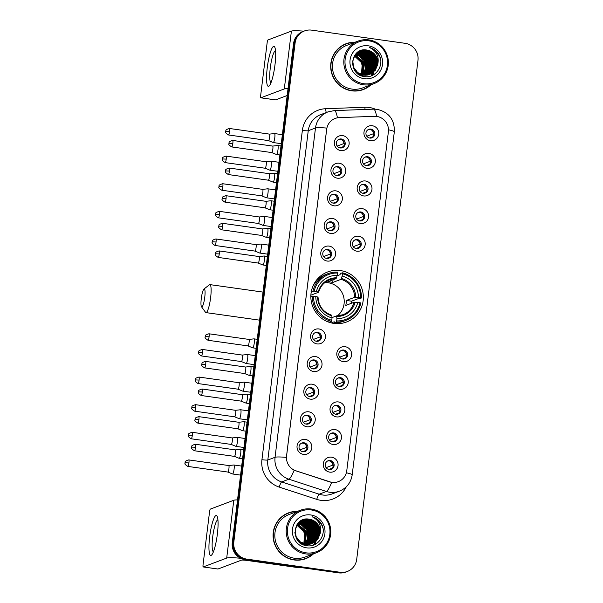 <?xml version="1.0" encoding="UTF-8"?>
<svg xmlns="http://www.w3.org/2000/svg" width="603" height="603" viewBox="0 0 603 603"><rect width="100%" height="100%" fill="white"/><g stroke="black" fill="none" stroke-linecap="round" stroke-linejoin="round"><path stroke-width="0.9" d="M340.341 270.559A26.743 26.178 69.3 0 0 327.648 271.961A26.743 26.178 69.3 0 0 311.042 299.857A26.743 26.178 69.3 0 0 333.858 323.404A26.743 26.178 69.3 0 0 346.552 322.002A26.743 26.178 69.3 0 0 363.157 294.098A26.743 26.178 69.3 0 0 340.341 270.559M320.11 277.644A26.743 26.178 69.3 0 0 318.836 277.553M337.431 178.194A7.568 7.409 -110.7 0 1 330.979 169.677A7.568 7.409 -110.7 0 1 339.27 163.24A7.568 7.409 -110.7 0 1 345.723 171.757A7.568 7.409 -110.7 0 1 337.431 178.194M337.936 166.594A4.545 4.447 69.3 0 0 332.962 171.569A4.545 4.447 69.3 0 0 338.992 175.33A4.545 4.447 69.3 0 0 337.936 166.594M334.039 205.811A7.568 7.409 -110.7 0 1 327.587 197.294A7.568 7.409 -110.7 0 1 335.879 190.857A7.568 7.409 -110.7 0 1 342.331 199.374A7.568 7.409 -110.7 0 1 334.039 205.811M334.544 194.211A4.545 4.447 69.3 0 0 329.57 199.186A4.545 4.447 69.3 0 0 335.6 202.947A4.545 4.447 69.3 0 0 334.544 194.211M330.648 233.436A7.568 7.409 -110.7 0 1 324.195 224.919A7.568 7.409 -110.7 0 1 332.487 218.474A7.568 7.409 -110.7 0 1 338.939 226.992A7.568 7.409 -110.7 0 1 330.648 233.436M331.153 221.836A4.545 4.447 69.3 0 0 326.178 226.811A4.545 4.447 69.3 0 0 332.208 230.572A4.545 4.447 69.3 0 0 331.153 221.836M327.256 261.054A7.568 7.409 -110.7 0 1 320.804 252.536A7.568 7.409 -110.7 0 1 329.095 246.099A7.568 7.409 -110.7 0 1 335.547 254.617A7.568 7.409 -110.7 0 1 327.256 261.054M327.761 249.454A4.545 4.447 69.3 0 0 322.786 254.428A4.545 4.447 69.3 0 0 328.816 258.19A4.545 4.447 69.3 0 0 327.761 249.454M317.088 343.914A7.568 7.409 -110.7 0 1 310.628 335.396A7.568 7.409 -110.7 0 1 318.919 328.959A7.568 7.409 -110.7 0 1 325.379 337.469A7.568 7.409 -110.7 0 1 317.088 343.914M317.593 332.313A4.545 4.447 69.3 0 0 312.61 337.288A4.545 4.447 69.3 0 0 318.64 341.049A4.545 4.447 69.3 0 0 317.593 332.313M313.696 371.531A7.568 7.409 -110.7 0 1 307.236 363.014A7.568 7.409 -110.7 0 1 315.527 356.577A7.568 7.409 -110.7 0 1 321.987 365.094A7.568 7.409 -110.7 0 1 313.696 371.531M314.201 359.931A4.545 4.447 69.3 0 0 309.218 364.905A4.545 4.447 69.3 0 0 315.248 368.667A4.545 4.447 69.3 0 0 314.201 359.931M310.304 399.148A7.568 7.409 -110.7 0 1 303.844 390.631A7.568 7.409 -110.7 0 1 312.135 384.194A7.568 7.409 -110.7 0 1 318.595 392.711A7.568 7.409 -110.7 0 1 310.304 399.148M310.809 387.548A4.545 4.447 69.3 0 0 305.834 392.523A4.545 4.447 69.3 0 0 311.864 396.284A4.545 4.447 69.3 0 0 310.809 387.548M306.912 426.773A7.568 7.409 -110.7 0 1 300.46 418.256A7.568 7.409 -110.7 0 1 308.751 411.811A7.568 7.409 -110.7 0 1 315.203 420.329A7.568 7.409 -110.7 0 1 306.912 426.773M307.417 415.173A4.545 4.447 69.3 0 0 302.442 420.148A4.545 4.447 69.3 0 0 308.472 423.909A4.545 4.447 69.3 0 0 307.417 415.173M303.52 454.391A7.568 7.409 -110.7 0 1 297.068 445.873A7.568 7.409 -110.7 0 1 305.359 439.436A7.568 7.409 -110.7 0 1 311.811 447.954A7.568 7.409 -110.7 0 1 303.52 454.391M304.025 442.79A4.545 4.447 69.3 0 0 299.05 447.765A4.545 4.447 69.3 0 0 305.08 451.526A4.545 4.447 69.3 0 0 304.025 442.79M340.823 150.577A7.568 7.409 -110.7 0 1 334.371 142.059A7.568 7.409 -110.7 0 1 342.662 135.622A7.568 7.409 -110.7 0 1 349.114 144.132A7.568 7.409 -110.7 0 1 340.823 150.577M341.328 138.976A4.545 4.447 69.3 0 0 336.353 143.951A4.545 4.447 69.3 0 0 342.383 147.712A4.545 4.447 69.3 0 0 341.328 138.976M367.046 168.32A7.568 7.409 -110.7 0 1 360.594 159.803A7.568 7.409 -110.7 0 1 368.885 153.366A7.568 7.409 -110.7 0 1 375.337 161.875A7.568 7.409 -110.7 0 1 367.046 168.32M367.551 156.72A4.545 4.447 69.3 0 0 362.576 161.694A4.545 4.447 69.3 0 0 368.606 165.456A4.545 4.447 69.3 0 0 367.551 156.72M363.654 195.937A7.568 7.409 -110.7 0 1 357.202 187.42A7.568 7.409 -110.7 0 1 365.493 180.983A7.568 7.409 -110.7 0 1 371.945 189.5A7.568 7.409 -110.7 0 1 363.654 195.937M364.159 184.337A4.545 4.447 69.3 0 0 359.184 189.312A4.545 4.447 69.3 0 0 365.214 193.073A4.545 4.447 69.3 0 0 364.159 184.337M360.262 223.555A7.568 7.409 -110.7 0 1 353.81 215.037A7.568 7.409 -110.7 0 1 362.101 208.6A7.568 7.409 -110.7 0 1 368.554 217.118A7.568 7.409 -110.7 0 1 360.262 223.555M360.767 211.954A4.545 4.447 69.3 0 0 355.793 216.929A4.545 4.447 69.3 0 0 361.823 220.69A4.545 4.447 69.3 0 0 360.767 211.954M356.87 251.18A7.568 7.409 -110.7 0 1 350.418 242.662A7.568 7.409 -110.7 0 1 358.71 236.218A7.568 7.409 -110.7 0 1 365.162 244.735A7.568 7.409 -110.7 0 1 356.87 251.18M357.375 239.579A4.545 4.447 69.3 0 0 352.401 244.554A4.545 4.447 69.3 0 0 358.431 248.315A4.545 4.447 69.3 0 0 357.375 239.579M343.311 361.657A7.568 7.409 -110.7 0 1 336.851 353.139A7.568 7.409 -110.7 0 1 345.142 346.702A7.568 7.409 -110.7 0 1 351.602 355.212A7.568 7.409 -110.7 0 1 343.311 361.657M343.816 350.057A4.545 4.447 69.3 0 0 338.833 355.031A4.545 4.447 69.3 0 0 344.863 358.793A4.545 4.447 69.3 0 0 343.816 350.057M339.919 389.274A7.568 7.409 -110.7 0 1 333.459 380.757A7.568 7.409 -110.7 0 1 341.75 374.32A7.568 7.409 -110.7 0 1 348.21 382.837A7.568 7.409 -110.7 0 1 339.919 389.274M340.424 377.674A4.545 4.447 69.3 0 0 335.449 382.649A4.545 4.447 69.3 0 0 341.479 386.41A4.545 4.447 69.3 0 0 340.424 377.674M336.527 416.892A7.568 7.409 -110.7 0 1 330.075 408.374A7.568 7.409 -110.7 0 1 338.366 401.937A7.568 7.409 -110.7 0 1 344.818 410.455A7.568 7.409 -110.7 0 1 336.527 416.892M337.032 405.291A4.545 4.447 69.3 0 0 332.057 410.266A4.545 4.447 69.3 0 0 338.087 414.027A4.545 4.447 69.3 0 0 337.032 405.291M333.135 444.517A7.568 7.409 -110.7 0 1 326.683 435.999A7.568 7.409 -110.7 0 1 334.974 429.555A7.568 7.409 -110.7 0 1 341.426 438.072A7.568 7.409 -110.7 0 1 333.135 444.517M333.64 432.916A4.545 4.447 69.3 0 0 328.665 437.891A4.545 4.447 69.3 0 0 334.695 441.652A4.545 4.447 69.3 0 0 333.64 432.916M329.743 472.134A7.568 7.409 -110.7 0 1 323.291 463.617A7.568 7.409 -110.7 0 1 331.582 457.18A7.568 7.409 -110.7 0 1 338.034 465.697A7.568 7.409 -110.7 0 1 329.743 472.134M330.248 460.534A4.545 4.447 69.3 0 0 325.273 465.508A4.545 4.447 69.3 0 0 331.303 469.27A4.545 4.447 69.3 0 0 330.248 460.534M370.438 140.703A7.568 7.409 -110.7 0 1 363.986 132.185A7.568 7.409 -110.7 0 1 372.277 125.741A7.568 7.409 -110.7 0 1 378.729 134.258A7.568 7.409 -110.7 0 1 370.438 140.703M370.943 129.095A4.545 4.447 69.3 0 0 365.968 134.077A4.545 4.447 69.3 0 0 371.998 137.831A4.545 4.447 69.3 0 0 370.943 129.095M335.306 167.046A4.545 4.447 -110.7 0 1 338.494 175.481M331.914 194.663A4.545 4.447 -110.7 0 1 335.102 203.105M328.529 222.281A4.545 4.447 -110.7 0 1 331.718 230.723M325.138 249.898A4.545 4.447 -110.7 0 1 328.326 258.34M314.962 332.758A4.545 4.447 -110.7 0 1 318.15 341.2M311.57 360.383A4.545 4.447 -110.7 0 1 314.758 368.817M308.178 388A4.545 4.447 -110.7 0 1 311.367 396.442M304.786 415.618A4.545 4.447 -110.7 0 1 307.975 424.06M301.394 443.235A4.545 4.447 -110.7 0 1 304.583 451.677M338.698 139.421A4.545 4.447 -110.7 0 1 341.886 147.863M364.921 157.164A4.545 4.447 -110.7 0 1 368.109 165.606M361.529 184.789A4.545 4.447 -110.7 0 1 364.717 193.224M358.144 212.407A4.545 4.447 -110.7 0 1 361.333 220.849M354.752 240.024A4.545 4.447 -110.7 0 1 357.941 248.466M341.185 350.501A4.545 4.447 -110.7 0 1 344.373 358.943M337.793 378.126A4.545 4.447 -110.7 0 1 340.981 386.561M334.401 405.744A4.545 4.447 -110.7 0 1 337.59 414.186M331.009 433.361A4.545 4.447 -110.7 0 1 334.198 441.803M327.617 460.978A4.545 4.447 -110.7 0 1 330.806 469.42M368.312 129.547A4.545 4.447 -110.7 0 1 371.501 137.989M374.44 116.311A13.628 13.341 -110.7 0 1 388.385 131.763L346.763 470.777A13.628 13.341 -110.7 0 1 329.555 481.842L295.907 470.837A13.628 13.341 -110.7 0 1 286.568 456.034L326.683 129.328A13.628 13.341 -110.7 0 1 339.278 117.623L374.44 116.311M355.039 42.24A24.474 23.962 69.3 0 0 346.054 43.748A24.474 23.962 69.3 0 0 330.859 69.277A24.474 23.962 69.3 0 0 351.73 90.819A24.474 23.962 69.3 0 0 363.353 89.538A24.474 23.962 69.3 0 0 371.086 84.729M352.778 42.534A24.474 23.962 69.3 0 0 345.67 43.891M297.437 511.374A24.474 23.962 69.3 0 0 288.453 512.882A24.474 23.962 69.3 0 0 273.257 538.411A24.474 23.962 69.3 0 0 294.128 559.953A24.474 23.962 69.3 0 0 305.751 558.672A24.474 23.962 69.3 0 0 313.485 553.863M295.176 511.668A24.474 23.962 69.3 0 0 288.068 513.025M372.277 75.443A20.442 20.005 69.3 0 0 372.895 73.845M372.963 73.649A20.442 20.005 69.3 0 0 373.34 72.368M373.378 72.224A20.442 20.005 69.3 0 0 373.506 71.674M373.551 71.44A20.442 20.005 69.3 0 0 373.717 70.581M373.77 70.227A20.442 20.005 69.3 0 0 373.928 68.848M373.966 68.252A20.442 20.005 69.3 0 0 373.935 65.742M373.807 64.461A20.442 20.005 69.3 0 0 370.031 55.009M369.277 54.029A20.442 20.005 69.3 0 0 368.071 52.68M367.265 51.896A20.442 20.005 69.3 0 0 366.292 51.059M366.036 50.856A20.442 20.005 69.3 0 0 365.41 50.381M365.237 50.26A20.442 20.005 69.3 0 0 364.702 49.898M314.676 544.577A20.442 20.005 69.3 0 0 315.294 542.979M315.361 542.783A20.442 20.005 69.3 0 0 315.738 541.502M315.768 541.358A20.442 20.005 69.3 0 0 315.904 540.808M315.949 540.574A20.442 20.005 69.3 0 0 316.115 539.715M316.168 539.353A20.442 20.005 69.3 0 0 316.326 537.982M316.364 537.379A20.442 20.005 69.3 0 0 316.334 534.876M316.206 533.595A20.442 20.005 69.3 0 0 312.429 524.143M311.676 523.163A20.442 20.005 69.3 0 0 310.47 521.814M309.663 521.03A20.442 20.005 69.3 0 0 308.691 520.193M308.435 519.99A20.442 20.005 69.3 0 0 307.801 519.515M307.636 519.394A20.442 20.005 69.3 0 0 307.1 519.032M304.492 30.941L302.947 31.529A15.143 14.819 69.3 0 0 293.548 43.612L232.276 542.662A15.143 14.819 69.3 0 0 245.187 559.69L338.577 572.85L339.353 572.556A15.143 14.819 69.3 0 0 346.537 571.765A15.143 14.819 69.3 0 1 339.353 572.556L245.956 559.403L339.353 572.556L340.122 572.27A15.143 14.819 69.3 0 0 356.705 559.388L417.977 60.338A15.143 14.819 69.3 0 0 405.073 43.31L311.676 30.15A15.143 14.819 69.3 0 0 295.093 43.032L233.821 542.074A15.143 14.819 69.3 0 0 246.733 559.109L340.122 572.27M232.276 542.662L233.052 542.368A15.143 14.819 69.3 0 0 245.956 559.403A15.143 14.819 69.3 0 1 233.052 542.368L294.324 43.318L233.052 542.368L233.821 542.074M303.716 31.235A15.143 14.819 69.3 0 0 294.324 43.318A15.143 14.819 69.3 0 1 303.716 31.235M346.25 486.809A25.236 24.7 -110.7 0 1 320.954 500.339A25.236 24.7 -110.7 0 1 316.733 499.359L279.234 487.096A25.236 24.7 -110.7 0 1 261.936 459.69A5.05 0.49 7 0 0 267.815 460.014L275.058 457.285A17.66 1.703 -173 0 1 286.38 457.368L326.811 128.085A17.66 1.703 7 0 0 315.49 127.994A20.185 19.756 -110.7 0 1 328.017 111.879L320.781 114.615A20.185 19.756 69.3 0 0 308.254 130.73L267.815 460.014A20.185 19.756 69.3 0 0 281.654 481.948L319.153 494.204A20.185 19.756 69.3 0 0 322.53 494.988A20.185 19.756 69.3 0 0 332.11 493.925L339.353 491.196A20.185 19.756 -110.7 0 1 329.773 492.252A20.185 19.756 -110.7 0 1 326.396 491.468L288.897 479.212A20.185 19.756 -110.7 0 1 275.058 457.285L315.49 127.994L308.254 130.73A5.05 0.49 7 0 1 302.367 130.399A25.236 24.7 -110.7 0 1 325.695 108.713L364.875 107.259A25.236 24.7 -110.7 0 1 375.27 109.151M316.733 499.359A5.05 0.814 -71.9 0 1 319.153 494.204L326.396 491.468A17.66 2.842 108.1 0 0 331.695 482.408L294.158 470.234A17.66 2.842 108.1 0 1 288.897 479.212L281.654 481.948A5.05 0.814 -71.9 0 0 279.234 487.096M305.359 558.815A24.474 23.962 69.3 0 0 311.593 555.137M362.961 89.681A24.474 23.962 69.3 0 0 369.194 86.003M313.741 544.599A20.185 19.756 69.3 0 0 314.155 543.559A20.185 19.756 69.3 0 1 313.741 544.599M314.223 543.363A20.185 19.756 69.3 0 0 314.547 542.376A20.185 19.756 69.3 0 1 314.223 543.363M314.698 541.811A20.185 19.756 69.3 0 0 314.834 541.275A20.185 19.756 69.3 0 1 314.698 541.811M314.887 541.057A20.185 19.756 69.3 0 0 315.052 540.213A20.185 19.756 69.3 0 1 314.887 541.057M315.113 539.866A20.185 19.756 69.3 0 0 315.279 538.517A20.185 19.756 69.3 0 1 315.113 539.866M315.324 537.929A20.185 19.756 69.3 0 0 315.331 535.479A20.185 19.756 69.3 0 1 315.324 537.929M315.226 534.25A20.185 19.756 69.3 0 0 311.254 524.301A20.185 19.756 69.3 0 1 315.226 534.25M310.515 523.374A20.185 19.756 69.3 0 0 308.924 521.693A20.185 19.756 69.3 0 1 310.515 523.374M308.517 521.324A20.185 19.756 69.3 0 0 307.56 520.517A20.185 19.756 69.3 0 1 308.517 521.324M307.311 520.321A20.185 19.756 69.3 0 0 306.686 519.869A20.185 19.756 69.3 0 1 307.311 520.321M371.35 75.465A20.185 19.756 69.3 0 0 371.757 74.425A20.185 19.756 69.3 0 1 371.35 75.465M371.825 74.229A20.185 19.756 69.3 0 0 372.149 73.242A20.185 19.756 69.3 0 1 371.825 74.229M372.3 72.684A20.185 19.756 69.3 0 0 372.435 72.141A20.185 19.756 69.3 0 1 372.3 72.684M372.488 71.923A20.185 19.756 69.3 0 0 372.654 71.079A20.185 19.756 69.3 0 1 372.488 71.923M372.714 70.732A20.185 19.756 69.3 0 0 372.888 69.383A20.185 19.756 69.3 0 1 372.714 70.732M372.933 68.795A20.185 19.756 69.3 0 0 372.94 66.345A20.185 19.756 69.3 0 1 372.933 68.795M372.827 65.116A20.185 19.756 69.3 0 0 368.855 55.167A20.185 19.756 69.3 0 1 372.827 65.116M368.116 54.24A20.185 19.756 69.3 0 0 366.526 52.559A20.185 19.756 69.3 0 1 368.116 54.24M366.127 52.19A20.185 19.756 69.3 0 0 365.169 51.383A20.185 19.756 69.3 0 1 366.127 52.19M364.913 51.187A20.185 19.756 69.3 0 0 364.295 50.735A20.185 19.756 69.3 0 1 364.913 51.187M338.577 572.85A15.143 14.819 69.3 0 0 345.76 572.059L347.305 571.471M316.093 534.967A20.185 19.756 69.3 0 0 311.419 523.246M373.694 65.833A20.185 19.756 69.3 0 0 369.021 54.112M267.25 67.807A20.185 3.641 98 0 1 274.923 47.554A20.185 3.641 98 0 1 274.976 64.89A20.185 3.641 98 0 1 269.586 85.468A20.185 3.641 98 0 1 267.25 67.807M275.526 50.675A16.145 2.909 -82 0 0 270.295 67.838A16.145 2.909 -82 0 0 271.026 82.634M303.882 31.175A20.185 1.952 -173 0 0 291.4 31.115L267.943 39.971A2.525 0.452 -82 0 0 267.152 42.647L260.669 95.493A2.525 0.452 -82 0 0 260.798 97.814A2.525 0.452 -82 0 0 260.843 97.807L275.586 99.879L287.179 95.508M288.03 88.581A20.185 1.952 -173 0 0 284.299 88.943L260.843 97.807M363.654 83.704A21.7 21.241 69.3 0 0 387.42 65.245A21.7 21.241 69.3 0 0 368.915 40.831A21.7 21.241 69.3 0 0 345.15 59.29A21.7 21.241 69.3 0 0 363.654 83.704M363.338 84.774A22.71 22.228 69.3 0 0 374.116 83.583A22.71 22.228 69.3 0 0 388.219 59.893A22.71 22.228 69.3 0 0 368.848 39.904A22.71 22.228 69.3 0 0 358.069 41.094A22.71 22.228 69.3 0 0 343.966 64.785A22.71 22.228 69.3 0 0 363.338 84.774M358.069 41.094L346.68 45.398A22.71 22.228 69.3 0 0 332.577 69.081A22.71 22.228 69.3 0 0 351.948 89.078A22.71 22.228 69.3 0 0 362.727 87.887L374.116 83.583M355.853 91.038A24.226 23.713 69.3 0 0 362.486 89.591L363.262 89.304A24.226 23.713 69.3 0 0 370.446 84.97M354.398 42.481A24.226 23.713 69.3 0 0 346.145 43.981A24.226 23.713 69.3 0 0 331.1 69.247A24.226 23.713 69.3 0 0 351.76 90.571A24.226 23.713 69.3 0 0 363.262 89.304M355.604 54.368L361.551 56.946L365.41 62.169L366.209 68.667L363.428 75.066M355.996 53.938L362.524 56.584L366.375 61.808L367.182 68.305L364.008 75.149M355.898 54.044L362.282 56.674L366.134 61.898L366.933 68.395L363.865 75.134M356.396 53.531L363.488 56.215L367.34 61.446L368.147 67.935L365.652 73.965L364.581 75.202M356.298 53.629L363.247 56.305L367.099 61.536L367.905 68.026L365.41 74.056L364.438 75.187M356.803 53.162L358.589 53.283L364.453 55.853L368.305 61.076L369.111 67.574L366.616 73.604L365.139 75.224M356.705 53.252L358.348 53.381L364.212 55.943L368.064 61.167L368.87 67.664L366.375 73.694L365.003 75.217M357.225 52.808L359.561 52.921L365.418 55.491L369.277 60.715L370.076 67.204L367.581 73.234L365.689 75.224M357.119 52.891L359.313 53.011L365.177 55.582L369.036 60.805L369.835 67.302L367.34 73.332L365.554 75.224M357.654 52.484L360.526 52.559L366.383 55.122L370.242 60.345L371.041 66.843L368.546 72.873L366.232 75.202M357.541 52.559L360.285 52.649L366.142 55.212L370.001 60.443L370.8 66.933L368.305 72.963L366.096 75.209M358.092 52.182L361.491 52.19L367.348 54.76L371.207 59.983L372.006 66.481L369.511 72.511L366.767 75.149M357.978 52.257L361.25 52.28L367.106 54.85L370.966 60.074L371.765 66.571L369.27 72.601L366.632 75.164M358.536 51.903L362.456 51.828L368.312 54.391L372.172 59.622L372.971 66.111L370.476 72.141L367.295 75.081M358.423 51.971L362.215 51.918L368.071 54.481L371.93 59.712L372.729 66.202L370.234 72.232L367.159 75.104M358.197 51.858L358.747 51.737M358.989 51.647L363.421 51.466L369.277 54.029L373.136 59.252L373.935 65.75L371.44 71.78L367.807 74.991M358.875 51.707L363.179 51.557L369.036 54.119L372.895 59.343L373.694 65.84L371.199 71.87L367.679 75.013M358.28 51.805L359.215 51.504M359.456 51.406L364.385 51.097L370.242 53.667L374.101 58.89L374.9 65.388L372.413 71.418L368.32 74.878M359.335 51.466L364.144 51.187L370.001 53.757L373.86 58.981L374.659 65.478L372.172 71.508L368.192 74.908M362.772 75.481L357.941 73.785M357.752 52.16L359.803 51.232M359.923 51.195L365.35 50.735L371.207 53.298L375.066 58.529L375.865 65.018L373.378 71.048L368.817 74.749M362.531 75.571L359.177 74.636M358.009 51.979L359.441 51.368M359.803 51.247L365.109 50.825L370.966 53.388L374.825 58.619L375.624 65.109L373.136 71.139L368.697 74.787M377.795 64.287A12.618 12.346 69.3 0 0 367.039 50.094C350.23 46.544 347.253 74.749 364.091 76.483C375.759 79.023 385.181 64.491 378.812 54.436C376.619 50.946 373.574 48.655 369.669 47.562C376.543 51.006 379.249 56.576 377.795 64.287L375.307 70.317L369.805 74.425L363.737 75.111L357.715 72.609L353.697 67.446L352.74 61.009L355.069 55.039L360.406 50.999L366.315 50.366L372.172 52.936L376.031 58.159L376.83 64.657L374.342 70.687L369.315 74.599M369.564 74.516L363.496 75.202L357.473 72.699L353.456 67.536L352.461 63.481M354.617 55.423L360.406 50.999M360.285 51.051L366.074 50.464L371.93 53.026L375.79 58.25L376.589 64.747L374.101 70.777L369.194 74.636M354.511 55.853L362.516 63.27L361.612 74.636M354.428 55.996L362.275 63.36L361.453 74.584M354.865 55.325L363.481 62.9L362.23 74.817M354.775 55.453L363.24 62.991L362.071 74.772M355.227 54.828L364.446 62.539L365.26 68.961L362.833 74.96M355.137 54.948L364.204 62.629L362.682 74.923M355.514 54.481L361.34 57.059L365.169 62.26L365.968 68.757L363.277 75.043M367.039 50.094L372.895 52.665L376.754 57.888L377.553 64.378L375.066 70.415L369.684 74.471M368.305 45.813A16.65 16.304 69.3 0 0 350.064 59.983A16.65 16.304 69.3 0 0 364.265 78.714A16.65 16.304 69.3 0 0 382.506 64.551A16.65 16.304 69.3 0 0 368.305 45.813M360.903 60.375L363.556 71.644M346.145 43.981L345.368 44.275A24.226 23.713 69.3 0 0 339.436 47.577M369.669 47.562L375.79 50.931L379.769 56.659L380.47 58.853M362.757 50.072L363.511 50.29M363.699 50.35L364.483 50.637M364.853 50.788L366.443 51.587M367.219 52.069L371.41 56.207M374.018 63.127L373.589 69.141M373.053 63.496L372.624 69.511M372.345 70.423L371.644 72.149M356.162 54.074L357.752 54.873M358.529 55.355L362.72 59.493M365.335 66.413L364.905 72.428M364.627 73.34L363.918 75.066M367.8 52.34L373.129 59.162L373.852 68.538M366.835 52.71L372.164 59.531L372.888 68.9M365.87 53.072L371.199 59.893L371.923 69.262M364.905 53.433L370.234 60.262L370.958 69.631M201.281 298.575A9.083 1.636 -82 0 0 201.477 306.716A9.083 1.636 -82 0 0 204.756 297.256A9.083 1.636 -82 0 0 203.965 289.033A9.083 1.636 -82 0 0 201.281 298.575M203.965 289.033L209.407 284.789A14.133 2.548 98 0 1 209.904 284.616A14.133 2.548 98 0 1 210.635 297.588A14.133 2.548 98 0 1 205.962 312.603A14.133 2.548 98 0 1 205.533 312.301L201.477 306.716M337.401 315.874A18.67 18.278 69.3 0 0 343.529 296.367A18.67 18.278 69.3 0 0 328.168 282.762A18.67 18.278 69.3 0 0 324.836 282.603M311.284 291.777L314.14 291.204A24.022 23.517 69.3 0 1 337.537 273.031L337.258 275.337A21.7 21.241 69.3 0 0 316.409 291.528L318.603 292.244L310.884 295.161M337.122 275.782L340.032 274.689L340.318 273.574L342.383 272.797L342.451 273.724A24.022 23.517 69.3 0 1 360.669 297.761L358.401 297.445A21.7 21.241 69.3 0 0 342.172 276.031L341.019 279.34L332.728 282.475A18.67 18.278 69.3 0 0 330.286 281.963A18.67 18.278 69.3 0 0 327.813 281.782L336.105 278.646L337.258 275.337M360.669 297.761L361.468 297.972L359.403 298.756L358.212 298.666L351.549 301.183L346.348 300.452L354.647 297.317L358.401 297.445M351.421 303.294A23.969 23.464 69.3 0 0 351.549 301.183M336.346 322.002A25.032 24.504 69.3 0 0 345.753 320.464A25.032 24.504 69.3 0 0 360.858 302.962L360.059 302.751A24.022 23.517 69.3 0 1 336.662 320.924L336.346 322.002L334.281 322.778L334.25 321.783L331.288 322.906M311.186 292.349L311.774 292.123L310.892 291.92M334.281 322.778A25.032 24.504 69.3 0 0 343.687 321.248L345.753 320.464M326.05 321.015A25.032 24.504 69.3 0 0 329.359 322.085L331.424 321.309L331.74 320.231A24.022 23.517 69.3 0 1 313.522 296.194L312.346 296.126A25.032 24.504 69.3 0 0 331.424 321.309M337.537 273.031L337.469 272.104A25.032 24.504 69.3 0 0 328.062 273.634L325.997 274.418A25.032 24.504 69.3 0 0 312.919 286.252M312.346 296.126L310.846 296.691M328.062 273.634A25.032 24.504 69.3 0 0 312.957 291.143M336.662 320.924L336.941 318.618A21.7 21.241 69.3 0 0 357.783 302.427L360.059 302.751M313.522 296.194L315.799 296.51A21.7 21.241 69.3 0 0 332.027 317.924L331.74 320.231M316.409 291.528L314.14 291.204M357.783 302.427L354.036 302.307L345.738 305.435A18.67 18.278 -110.7 0 0 346.348 300.452M332.004 317.608L336.534 315.897L336.941 318.618M332.027 317.924L331.869 315.814A19.409 19.002 69.3 0 1 317.608 296.993L315.799 296.51M336.602 315.897A18.67 18.278 69.3 0 0 342.919 314.743L336.564 315.889L336.783 316.5A19.409 19.002 69.3 0 0 355.099 302.276M331.869 315.814L331.62 315.203L331.869 315.814M336.542 277.787A19.409 19.002 69.3 0 0 318.218 292.01L318.603 292.244M361.468 297.972A25.032 24.504 69.3 0 0 342.383 272.797M342.172 276.031L342.451 273.724M332.728 282.475L333.052 279.8M337.884 322.643A26.246 25.688 -110.7 0 1 336.76 323.645M366.797 136.218L373.656 133.625A5.548 5.435 69.3 0 0 371.471 129.954M229.622 131.492A3.279 0.588 -82 0 0 229.449 128.484C226.66 129.321 225.484 130.022 225.921 130.587L225.741 131.326L229.622 131.492A3.279 0.588 -82 0 1 228.537 134.974L268.546 140.612A3.279 0.588 -82 0 1 268.523 140.605L273.249 142.549A4.545 0.822 -82 0 0 273.287 142.557A4.545 0.822 -82 0 0 273.37 142.549A4.545 0.822 -82 0 0 274.787 137.733A4.545 0.822 -82 0 0 274.553 133.565A4.545 0.822 -82 0 0 274.516 133.565A4.545 0.822 -82 0 0 274.471 133.572M268.546 140.612A3.279 0.588 -82 0 0 268.606 140.605A3.279 0.588 -82 0 0 269.631 137.13A3.279 0.588 -82 0 0 269.466 134.115A3.279 0.588 -82 0 0 269.435 134.115A3.279 0.588 -82 0 0 269.405 134.122M372.986 136.73L369.564 138.027M363.405 163.835L370.265 161.242A5.548 5.435 69.3 0 0 368.079 157.571M226.231 159.109A3.279 0.588 -82 0 0 226.057 156.102C223.268 156.938 222.092 157.647 222.53 158.212L222.349 158.951L226.231 159.109A3.279 0.588 -82 0 1 225.145 162.599L265.154 168.237A3.279 0.588 -82 0 1 265.132 168.229L269.858 170.167A4.545 0.822 -82 0 0 269.895 170.174A4.545 0.822 -82 0 0 269.978 170.167A4.545 0.822 -82 0 0 271.395 165.35A4.545 0.822 -82 0 0 271.162 161.182A4.545 0.822 -82 0 0 271.124 161.182A4.545 0.822 -82 0 0 271.079 161.189M265.154 168.237A3.279 0.588 -82 0 0 265.214 168.229A3.279 0.588 -82 0 0 266.24 164.747A3.279 0.588 -82 0 0 266.074 161.74A3.279 0.588 -82 0 0 266.044 161.74A3.279 0.588 -82 0 0 266.013 161.747M369.594 164.348L366.172 165.644M360.014 191.453L366.873 188.867A5.548 5.435 69.3 0 0 364.687 185.189M222.839 186.734A3.279 0.588 -82 0 0 222.673 183.719C219.876 184.563 218.701 185.264 219.138 185.83L218.957 186.568L222.839 186.734A3.279 0.588 -82 0 1 221.753 190.216L261.762 195.854A3.279 0.588 -82 0 1 261.74 195.847L266.466 197.784A4.545 0.822 -82 0 0 266.503 197.792A4.545 0.822 -82 0 0 266.586 197.784A4.545 0.822 -82 0 0 268.011 192.968A4.545 0.822 -82 0 0 267.77 188.799A4.545 0.822 -82 0 0 267.732 188.799A4.545 0.822 -82 0 0 267.687 188.814M261.762 195.854A3.279 0.588 -82 0 0 261.823 195.847A3.279 0.588 -82 0 0 262.848 192.365A3.279 0.588 -82 0 0 262.682 189.357A3.279 0.588 -82 0 0 262.652 189.357A3.279 0.588 -82 0 0 262.622 189.365M366.202 191.973L362.78 193.261M356.622 219.07L363.481 216.485A5.548 5.435 69.3 0 0 361.295 212.814M258.363 223.472L263.074 225.401A4.545 0.822 -82 0 0 263.112 225.416A4.545 0.822 -82 0 0 263.194 225.401A4.545 0.822 -82 0 0 264.619 220.592A4.545 0.822 -82 0 0 264.378 216.417A4.545 0.822 -82 0 0 264.34 216.417A4.545 0.822 -82 0 0 264.295 216.432M258.348 223.464A3.279 0.588 -82 0 0 258.37 223.472A3.279 0.588 -82 0 0 258.431 223.464A3.279 0.588 -82 0 0 259.456 219.989A3.279 0.588 -82 0 0 259.29 216.974A3.279 0.588 -82 0 0 259.26 216.974A3.279 0.588 -82 0 0 259.23 216.982M362.81 219.59L359.388 220.879M353.23 246.695L360.089 244.102A5.548 5.435 69.3 0 0 357.903 240.431M216.055 241.969A3.279 0.588 -82 0 0 215.889 238.961C213.093 239.798 211.917 240.507 212.354 241.064L212.173 241.811L216.055 241.969A3.279 0.588 -82 0 1 214.97 245.459L254.986 251.089A3.279 0.588 -82 0 1 254.956 251.082L259.682 253.026A4.545 0.822 -82 0 0 259.72 253.034A4.545 0.822 -82 0 0 259.803 253.026A4.545 0.822 -82 0 0 261.227 248.21A4.545 0.822 -82 0 0 260.986 244.042A4.545 0.822 -82 0 0 260.948 244.042A4.545 0.822 -82 0 0 260.903 244.049M254.986 251.089A3.279 0.588 -82 0 0 255.039 251.082A3.279 0.588 -82 0 0 256.071 247.607A3.279 0.588 -82 0 0 255.898 244.599A3.279 0.588 -82 0 0 255.868 244.599A3.279 0.588 -82 0 0 255.838 244.607M359.418 247.207L355.996 248.504M339.67 357.172L346.521 354.579A5.548 5.435 69.3 0 0 344.336 350.908M202.495 352.446A3.279 0.588 -82 0 0 202.322 349.439C199.533 350.275 198.349 350.984 198.786 351.549L198.606 352.288L202.495 352.446A3.279 0.588 -82 0 1 201.41 355.936L241.419 361.574A3.279 0.588 -82 0 1 241.388 361.566L246.122 363.503A4.545 0.822 -82 0 0 246.16 363.511A4.545 0.822 -82 0 0 246.243 363.503A4.545 0.822 -82 0 0 247.66 358.687A4.545 0.822 -82 0 0 247.426 354.519A4.545 0.822 -82 0 0 247.388 354.519A4.545 0.822 -82 0 0 247.343 354.526M241.419 361.574A3.279 0.588 -82 0 0 241.479 361.566A3.279 0.588 -82 0 0 242.504 358.084A3.279 0.588 -82 0 0 242.331 355.077A3.279 0.588 -82 0 0 242.308 355.077A3.279 0.588 -82 0 0 242.27 355.084M345.851 357.685L342.429 358.981M336.278 384.789L343.13 382.204A5.548 5.435 69.3 0 0 340.944 378.526M199.103 380.071A3.279 0.588 -82 0 0 198.93 377.056C196.141 377.9 194.957 378.601 195.395 379.166L195.214 379.905L199.103 380.071A3.279 0.588 -82 0 1 198.018 383.553L238.027 389.191A3.279 0.588 -82 0 1 237.997 389.184L242.73 391.121A4.545 0.822 -82 0 0 242.768 391.128A4.545 0.822 -82 0 0 242.851 391.121A4.545 0.822 -82 0 0 244.268 386.304A4.545 0.822 -82 0 0 244.034 382.136A4.545 0.822 -82 0 0 243.996 382.136A4.545 0.822 -82 0 0 243.951 382.151M238.027 389.191A3.279 0.588 -82 0 0 238.087 389.184A3.279 0.588 -82 0 0 239.112 385.701A3.279 0.588 -82 0 0 238.939 382.694A3.279 0.588 -82 0 0 238.916 382.694A3.279 0.588 -82 0 0 238.878 382.701M342.466 385.309L339.037 386.598M332.886 412.407L339.738 409.821A5.548 5.435 69.3 0 0 337.552 406.151M234.62 416.809L239.338 418.738A4.545 0.822 -82 0 0 239.376 418.753A4.545 0.822 -82 0 0 239.459 418.738A4.545 0.822 -82 0 0 240.876 413.929A4.545 0.822 -82 0 0 240.642 409.754A4.545 0.822 -82 0 0 240.605 409.754A4.545 0.822 -82 0 0 240.559 409.769M234.612 416.801A3.279 0.588 -82 0 0 234.635 416.809A3.279 0.588 -82 0 0 234.695 416.801A3.279 0.588 -82 0 0 235.72 413.326A3.279 0.588 -82 0 0 235.547 410.311A3.279 0.588 -82 0 0 235.524 410.311A3.279 0.588 -82 0 0 235.494 410.319M339.074 412.927L335.645 414.216M329.494 440.032L336.346 437.439A5.548 5.435 69.3 0 0 334.16 433.768M192.319 435.306A3.279 0.588 -82 0 0 192.146 432.298C189.357 433.135 188.181 433.843 188.618 434.401L188.438 435.147L192.319 435.306A3.279 0.588 -82 0 1 191.234 438.796L231.243 444.426A3.279 0.588 -82 0 1 231.22 444.419L235.946 446.363A4.545 0.822 -82 0 0 235.984 446.371A4.545 0.822 -82 0 0 236.067 446.363A4.545 0.822 -82 0 0 237.484 441.547A4.545 0.822 -82 0 0 237.25 437.379A4.545 0.822 -82 0 0 237.213 437.379A4.545 0.822 -82 0 0 237.167 437.386M231.243 444.426A3.279 0.588 -82 0 0 231.303 444.419A3.279 0.588 -82 0 0 232.328 440.944A3.279 0.588 -82 0 0 232.163 437.936A3.279 0.588 -82 0 0 232.132 437.936A3.279 0.588 -82 0 0 232.102 437.944M335.683 440.544L332.253 441.841M326.102 467.649L332.962 465.056A5.548 5.435 69.3 0 0 330.776 461.385M188.927 462.923A3.279 0.588 -82 0 0 188.754 459.916C185.965 460.76 184.789 461.461 185.227 462.026L185.046 462.765L188.927 462.923A3.279 0.588 -82 0 1 187.842 466.413L227.851 472.051A3.279 0.588 -82 0 1 227.828 472.043L232.554 473.981A4.545 0.822 -82 0 0 232.592 473.988A4.545 0.822 -82 0 0 232.675 473.981A4.545 0.822 -82 0 0 234.092 469.164A4.545 0.822 -82 0 0 233.858 464.996A4.545 0.822 -82 0 0 233.821 464.996A4.545 0.822 -82 0 0 233.776 465.003M227.851 472.051A3.279 0.588 -82 0 0 227.911 472.043A3.279 0.588 -82 0 0 228.936 468.561A3.279 0.588 -82 0 0 228.771 465.554A3.279 0.588 -82 0 0 228.741 465.554A3.279 0.588 -82 0 0 228.71 465.561M332.291 468.162L328.869 469.458M337.183 146.092L344.042 143.499A5.548 5.435 69.3 0 0 341.856 139.828M232.833 143.446A3.279 0.588 -82 0 0 232.66 140.439C229.871 141.283 228.688 141.984 229.125 142.549L228.944 143.288L232.833 143.446A3.279 0.588 -82 0 1 231.748 146.936L271.757 152.574A3.279 0.588 -82 0 1 271.727 152.567L276.46 154.504A4.545 0.822 -82 0 0 276.498 154.511A4.545 0.822 -82 0 0 276.581 154.504A4.545 0.822 -82 0 0 277.998 149.687A4.545 0.822 -82 0 0 277.764 145.519A4.545 0.822 -82 0 0 277.727 145.519A4.545 0.822 -82 0 0 277.681 145.527M271.757 152.574A3.279 0.588 -82 0 0 271.817 152.567A3.279 0.588 -82 0 0 272.842 149.084A3.279 0.588 -82 0 0 272.669 146.077A3.279 0.588 -82 0 0 272.646 146.077A3.279 0.588 -82 0 0 272.609 146.084M343.371 146.604L339.949 147.901M333.791 173.709L340.65 171.124A5.548 5.435 69.3 0 0 338.464 167.446M229.441 171.071A3.279 0.588 -82 0 0 229.268 168.056C226.479 168.9 225.296 169.601 225.733 170.167L225.56 170.905L229.441 171.071A3.279 0.588 -82 0 1 228.356 174.553L268.365 180.191A3.279 0.588 -82 0 1 268.343 180.184L273.069 182.121A4.545 0.822 -82 0 0 273.106 182.136A4.545 0.822 -82 0 0 273.189 182.121A4.545 0.822 -82 0 0 274.606 177.305A4.545 0.822 -82 0 0 274.373 173.136A4.545 0.822 -82 0 0 274.335 173.136A4.545 0.822 -82 0 0 274.29 173.151M268.365 180.191A3.279 0.588 -82 0 0 268.425 180.184A3.279 0.588 -82 0 0 269.451 176.709A3.279 0.588 -82 0 0 269.277 173.694A3.279 0.588 -82 0 0 269.255 173.694A3.279 0.588 -82 0 0 269.224 173.702M339.979 174.229L336.557 175.518M330.399 201.327L337.258 198.741A5.548 5.435 69.3 0 0 335.072 195.071M226.05 198.689A3.279 0.588 -82 0 0 225.876 195.681C223.087 196.518 221.912 197.219 222.341 197.784L222.168 198.523L226.05 198.689A3.279 0.588 -82 0 1 224.964 202.171L264.973 207.809A3.279 0.588 -82 0 1 264.951 207.801L269.677 209.746A4.545 0.822 -82 0 0 269.714 209.754A4.545 0.822 -82 0 0 269.797 209.738A4.545 0.822 -82 0 0 271.214 204.93A4.545 0.822 -82 0 0 270.981 200.761A4.545 0.822 -82 0 0 270.943 200.754A4.545 0.822 -82 0 0 270.898 200.769M264.973 207.809A3.279 0.588 -82 0 0 265.034 207.801A3.279 0.588 -82 0 0 266.059 204.327A3.279 0.588 -82 0 0 265.893 201.312A3.279 0.588 -82 0 0 265.863 201.312A3.279 0.588 -82 0 0 265.833 201.319M336.587 201.847L333.165 203.136M327.007 228.952L333.866 226.359A5.548 5.435 69.3 0 0 331.68 222.688M222.658 226.306A3.279 0.588 -82 0 0 222.484 223.298C219.696 224.135 218.52 224.844 218.957 225.409L218.776 226.148L222.658 226.306A3.279 0.588 -82 0 1 221.572 229.796L261.581 235.434A3.279 0.588 -82 0 1 261.559 235.426L266.285 237.363A4.545 0.822 -82 0 0 266.322 237.371A4.545 0.822 -82 0 0 266.405 237.363A4.545 0.822 -82 0 0 267.822 232.547A4.545 0.822 -82 0 0 267.589 228.379A4.545 0.822 -82 0 0 267.551 228.379A4.545 0.822 -82 0 0 267.506 228.386M261.581 235.434A3.279 0.588 -82 0 0 261.642 235.426A3.279 0.588 -82 0 0 262.667 231.944A3.279 0.588 -82 0 0 262.501 228.936A3.279 0.588 -82 0 0 262.471 228.936A3.279 0.588 -82 0 0 262.441 228.944M333.195 229.464L329.773 230.761M323.615 256.569L330.474 253.976A5.548 5.435 69.3 0 0 328.288 250.305M219.266 253.931A3.279 0.588 -82 0 0 219.093 250.916C216.304 251.76 215.128 252.461 215.565 253.026L215.384 253.765L219.266 253.931A3.279 0.588 -82 0 1 218.18 257.413L258.19 263.051A3.279 0.588 -82 0 1 258.167 263.044L262.893 264.981A4.545 0.822 -82 0 0 262.931 264.988A4.545 0.822 -82 0 0 263.014 264.981A4.545 0.822 -82 0 0 264.431 260.164A4.545 0.822 -82 0 0 264.197 255.996A4.545 0.822 -82 0 0 264.159 255.996A4.545 0.822 -82 0 0 264.114 256.004M258.19 263.051A3.279 0.588 -82 0 0 258.25 263.044A3.279 0.588 -82 0 0 259.275 259.561A3.279 0.588 -82 0 0 259.109 256.554A3.279 0.588 -82 0 0 259.079 256.554A3.279 0.588 -82 0 0 259.049 256.561M329.803 257.082L326.381 258.378M313.447 339.429L320.299 336.836A5.548 5.435 69.3 0 0 318.113 333.165M247.991 345.903A3.279 0.588 -82 0 0 248.021 345.911L252.717 347.841A4.545 0.822 -82 0 0 252.755 347.848A4.545 0.822 -82 0 0 252.838 347.841A4.545 0.822 -82 0 0 254.262 343.024A4.545 0.822 -82 0 0 254.021 338.856A4.545 0.822 -82 0 0 253.984 338.856A4.545 0.822 -82 0 0 253.938 338.863M209.09 336.783A3.279 0.588 -82 0 0 208.924 333.776C206.128 334.62 204.952 335.321 205.389 335.886L205.208 336.625L209.09 336.783A3.279 0.588 -82 0 1 208.005 340.273L248.021 345.911A3.279 0.588 -82 0 0 248.074 345.903A3.279 0.588 -82 0 0 249.099 342.421A3.279 0.588 -82 0 0 248.933 339.414A3.279 0.588 -82 0 0 248.903 339.414A3.279 0.588 -82 0 0 248.873 339.421M319.628 339.941L316.206 341.238M310.055 367.046L316.907 364.461A5.548 5.435 69.3 0 0 314.721 360.782M244.599 373.521A3.279 0.588 -82 0 0 244.63 373.528L249.333 375.458A4.545 0.822 -82 0 0 249.363 375.473A4.545 0.822 -82 0 0 249.446 375.458A4.545 0.822 -82 0 0 250.871 370.641A4.545 0.822 -82 0 0 250.629 366.473A4.545 0.822 -82 0 0 250.592 366.473A4.545 0.822 -82 0 0 250.554 366.488M205.698 364.408A3.279 0.588 -82 0 0 205.533 361.393C202.736 362.237 201.56 362.938 201.997 363.503L201.817 364.242L205.698 364.408A3.279 0.588 -82 0 1 204.613 367.89L244.63 373.528A3.279 0.588 -82 0 0 244.69 373.521A3.279 0.588 -82 0 0 245.715 370.046A3.279 0.588 -82 0 0 245.542 367.031A3.279 0.588 -82 0 0 245.511 367.031A3.279 0.588 -82 0 0 245.481 367.039M316.236 367.566L312.814 368.855M306.663 394.664L313.515 392.078A5.548 5.435 69.3 0 0 311.329 388.407M241.208 401.138A3.279 0.588 -82 0 0 241.238 401.146L245.941 403.083A4.545 0.822 -82 0 0 245.971 403.09A4.545 0.822 -82 0 0 246.054 403.075A4.545 0.822 -82 0 0 247.479 398.266A4.545 0.822 -82 0 0 247.245 394.091A4.545 0.822 -82 0 0 247.207 394.091A4.545 0.822 -82 0 0 247.162 394.106M202.306 392.025A3.279 0.588 -82 0 0 202.141 389.018C199.344 389.855 198.168 390.556 198.606 391.121L198.425 391.86L202.306 392.025A3.279 0.588 -82 0 1 201.221 395.508L241.238 401.146A3.279 0.588 -82 0 0 241.298 401.138A3.279 0.588 -82 0 0 242.323 397.663A3.279 0.588 -82 0 0 242.15 394.648A3.279 0.588 -82 0 0 242.12 394.648A3.279 0.588 -82 0 0 242.089 394.656M312.851 395.184L309.422 396.473M303.271 422.288L310.123 419.696A5.548 5.435 69.3 0 0 307.937 416.025M237.816 428.763A3.279 0.588 -82 0 0 237.846 428.771L242.549 430.7A4.545 0.822 -82 0 0 242.587 430.708A4.545 0.822 -82 0 0 242.662 430.7A4.545 0.822 -82 0 0 244.087 425.884A4.545 0.822 -82 0 0 243.853 421.716A4.545 0.822 -82 0 0 243.816 421.716A4.545 0.822 -82 0 0 243.77 421.723M198.915 419.643A3.279 0.588 -82 0 0 198.749 416.635C195.952 417.472 194.777 418.18 195.214 418.746L195.033 419.484L198.915 419.643A3.279 0.588 -82 0 1 197.829 423.133L237.846 428.771A3.279 0.588 -82 0 0 237.906 428.763A3.279 0.588 -82 0 0 238.931 425.281A3.279 0.588 -82 0 0 238.758 422.273A3.279 0.588 -82 0 0 238.735 422.273A3.279 0.588 -82 0 0 238.698 422.281M309.46 422.801L306.03 424.097M299.879 449.906L306.731 447.313A5.548 5.435 69.3 0 0 304.545 443.642M234.424 456.381A3.279 0.588 -82 0 0 234.454 456.388L239.157 458.318A4.545 0.822 -82 0 0 239.195 458.325A4.545 0.822 -82 0 0 239.278 458.318A4.545 0.822 -82 0 0 240.695 453.501A4.545 0.822 -82 0 0 240.461 449.333A4.545 0.822 -82 0 0 240.424 449.333A4.545 0.822 -82 0 0 240.378 449.341M195.53 447.268A3.279 0.588 -82 0 0 195.357 444.253C192.568 445.097 191.385 445.798 191.822 446.363L191.641 447.102L195.53 447.268A3.279 0.588 -82 0 1 194.445 450.75L234.454 456.388A3.279 0.588 -82 0 0 234.514 456.381A3.279 0.588 -82 0 0 235.539 452.898A3.279 0.588 -82 0 0 235.366 449.891A3.279 0.588 -82 0 0 235.343 449.891A3.279 0.588 -82 0 0 235.306 449.898M306.068 450.418L302.638 451.715M209.648 536.941A20.185 3.641 98 0 1 217.321 516.688A20.185 3.641 98 0 1 217.374 534.024A20.185 3.641 98 0 1 211.985 554.602A20.185 3.641 98 0 1 209.648 536.941M217.924 519.809A16.145 2.909 -82 0 0 212.693 536.971A16.145 2.909 -82 0 0 213.424 551.768M237.529 499.887A20.185 1.952 -173 0 0 233.798 500.249L210.341 509.105A2.525 0.452 -82 0 0 209.55 511.781L203.068 564.627A2.525 0.452 -82 0 0 203.196 566.941A2.525 0.452 -82 0 0 203.241 566.941L217.984 569.013L241.449 560.157A5.05 0.49 7 0 1 247.328 560.481L298.726 567.725L299.661 567.37M240.612 558.265A20.185 1.952 -173 0 0 226.698 558.077L203.241 566.941M301.681 567.649L299.156 567.747A2.525 2.472 -110.7 0 1 298.726 567.725M306.053 552.838A21.7 21.241 69.3 0 0 329.818 534.379A21.7 21.241 69.3 0 0 311.314 509.965A21.7 21.241 69.3 0 0 287.548 528.424A21.7 21.241 69.3 0 0 306.053 552.838M305.736 553.908A22.71 22.228 69.3 0 0 316.515 552.717A22.71 22.228 69.3 0 0 330.617 529.027A22.71 22.228 69.3 0 0 311.246 509.038A22.71 22.228 69.3 0 0 300.467 510.228A22.71 22.228 69.3 0 0 286.365 533.911A22.71 22.228 69.3 0 0 305.736 553.908M300.467 510.228L289.071 514.532A22.71 22.228 69.3 0 0 274.976 538.215A22.71 22.228 69.3 0 0 294.347 558.212A22.71 22.228 69.3 0 0 305.126 557.021L316.515 552.717M298.251 560.172A24.226 23.713 69.3 0 0 304.884 558.725L305.661 558.438A24.226 23.713 69.3 0 0 312.844 554.104M296.797 511.615A24.226 23.713 69.3 0 0 288.543 513.115A24.226 23.713 69.3 0 0 273.498 538.381A24.226 23.713 69.3 0 0 294.158 559.705A24.226 23.713 69.3 0 0 305.661 558.438M298.003 523.502L303.95 526.08L307.809 531.303L308.608 537.801L305.827 544.2M298.395 523.072L304.914 525.718L308.774 530.942L309.573 537.439L306.407 544.283M298.297 523.178L304.673 525.808L308.532 531.032L309.331 537.529L306.264 544.26M298.794 522.665L305.887 525.349L309.738 530.58L310.537 537.069L308.05 543.099L306.98 544.336M298.689 522.763L305.638 525.439L309.497 530.67L310.296 537.16L307.809 543.19L306.837 544.321M299.201 522.296L300.987 522.417L306.852 524.987L310.703 530.21L311.51 536.708L309.015 542.738L307.538 544.358M299.103 522.386L300.746 522.507L306.61 525.077L310.462 530.301L311.269 536.798L308.774 542.828L307.394 544.351M299.623 521.942L301.952 522.055L307.816 524.618L311.668 529.849L312.475 536.338L309.98 542.368L308.088 544.358M299.518 522.025L301.711 522.145L307.575 524.716L311.427 529.939L312.233 536.429L309.738 542.459L307.952 544.358M300.053 521.618L302.917 521.693L308.781 524.256L312.64 529.479L313.439 535.977L310.944 542.007L308.63 544.336M299.94 521.693L302.676 521.783L308.54 524.346L312.392 529.57L313.198 536.067L310.703 542.097L308.495 544.343M300.49 521.316L303.889 521.324L309.746 523.894L313.605 529.117L314.404 535.615L311.909 541.645L309.166 544.283M300.377 521.391L303.648 521.414L309.505 523.984L313.364 529.208L314.163 535.705L311.668 541.735L309.03 544.298M300.935 521.037L304.854 520.962L310.711 523.525L314.57 528.756L315.369 535.245L312.874 541.275L309.693 544.215M300.822 521.105L304.613 521.052L310.47 523.615L314.329 528.846L315.128 535.336L312.633 541.366L309.558 544.238M300.882 520.909L301.259 520.811M301.387 520.781L305.819 520.593L311.676 523.163L315.535 528.386L316.334 534.884L313.839 540.914L310.206 544.125M300.769 520.962L301.146 520.871M301.274 520.841L305.578 520.691L311.434 523.253L315.294 528.477L316.093 534.974L313.598 541.004L310.078 544.147M300.678 520.939L301.613 520.63M301.854 520.54L306.784 520.231L312.64 522.801L316.5 528.024L317.299 534.514L314.804 540.544L310.718 544.012M301.734 520.6L306.543 520.321L312.399 522.891L316.258 528.115L317.057 534.612L314.562 540.642L310.59 544.042M305.171 544.615L300.339 542.919M300.151 521.293L302.201 520.366M302.322 520.329L307.749 519.869L313.605 522.432L317.464 527.655L318.263 534.152L315.776 540.182L311.216 543.883M304.93 544.705L301.575 543.77M300.407 521.113L301.832 520.502M302.201 520.381L307.507 519.959L313.364 522.522L317.223 527.753L318.022 534.243L315.535 540.273L311.095 543.914M320.193 533.421A12.618 12.346 69.3 0 0 309.437 519.228C292.628 515.678 289.644 543.883 306.49 545.617C318.158 548.157 327.58 533.625 321.211 523.57C319.017 520.08 315.972 517.789 312.068 516.696C318.934 520.133 321.648 525.71 320.193 533.421L317.706 539.451L312.196 543.559L306.136 544.245L300.113 541.743L296.096 536.58L295.138 530.143L297.467 524.173L302.796 520.133L308.713 519.5L314.57 522.07L318.429 527.293L319.228 533.791L316.741 539.821L311.713 543.733M311.955 543.65L305.894 544.336L299.872 541.833L295.854 536.67L294.859 532.615M297.015 524.557L302.796 520.133M302.683 520.178L308.472 519.59L314.329 522.16L318.188 527.384L318.987 533.881L316.5 539.911L311.593 543.77M296.91 524.987L304.914 532.396L304.002 543.77M296.827 525.13L304.673 532.494L303.852 543.718M297.264 524.459L305.879 532.034L304.628 543.951M297.173 524.587L305.638 532.125L304.47 543.906M297.626 523.962L306.844 531.673L307.651 538.095L305.231 544.094M297.535 524.082L306.603 531.763L305.08 544.057M297.912 523.615L303.739 526.193L307.568 531.394L308.367 537.891L305.676 544.177M309.437 519.228L315.294 521.791L319.153 527.022L319.952 533.512L317.464 539.542L312.075 543.605M310.703 514.947A16.65 16.304 69.3 0 0 292.463 529.11A16.65 16.304 69.3 0 0 306.663 547.848A16.65 16.304 69.3 0 0 324.904 533.685A16.65 16.304 69.3 0 0 310.703 514.947M303.301 529.509L305.955 540.778M288.543 513.115L287.767 513.409A24.226 23.713 69.3 0 0 281.835 516.711M312.068 516.696L318.188 520.065L322.168 525.793L322.869 527.987M305.156 519.206L305.909 519.424M306.098 519.485L306.882 519.771M307.251 519.922L308.842 520.721M309.618 521.203L313.801 525.341M316.417 532.261L315.987 538.275M315.452 532.63L315.022 538.645M314.743 539.557L314.035 541.283M298.56 523.208L300.151 524.007M300.927 524.489L305.118 528.627M307.726 535.547L307.296 541.562M307.017 542.474L306.316 544.2M310.198 521.474L315.527 528.296L316.251 537.672M309.233 521.836L314.562 528.665L315.286 538.034M308.269 522.206L313.598 529.027L314.321 538.396M307.296 522.567L312.633 529.389L313.356 538.765M346.356 472.797A17.66 1.703 7 0 1 352.205 474.81L394.324 131.808C394.671 119.658 388.927 112.166 377.101 109.324L373.551 109.143A17.66 3.43 87.9 0 1 376.611 116.417M373.551 109.143L334.371 110.598A17.66 3.43 87.9 0 1 337.424 117.819M394.324 131.808A17.66 1.703 -173 0 0 388.49 129.796M261.936 459.69L302.367 130.399M295.093 43.032L293.548 43.612M246.733 559.109L245.187 559.69M325.695 108.713A5.05 0.98 -92.1 0 0 326.261 112.542M364.875 107.259A5.05 0.98 -92.1 0 0 365.086 109.46M284.299 88.943L291.4 31.115M373.626 66.3A20.185 19.756 69.3 0 0 368.659 53.833M372.616 75.285A20.69 20.253 69.3 0 0 373.664 72.089M373.702 71.923A20.69 20.253 69.3 0 0 373.837 71.305M373.883 71.048A20.69 20.253 69.3 0 0 374.041 70.084M374.094 69.684A20.69 20.253 69.3 0 0 374.222 68.124M374.237 67.438A20.69 20.253 69.3 0 0 374.048 64.4M373.717 62.584A20.69 20.253 69.3 0 0 371.26 56.426M370.265 54.911A20.69 20.253 69.3 0 0 369.564 53.984M368.93 53.237A20.69 20.253 69.3 0 0 368.403 52.665M367.951 52.205A20.69 20.253 69.3 0 0 366.88 51.225M366.594 50.984A20.69 20.253 69.3 0 0 365.9 50.433M365.712 50.298A20.69 20.253 69.3 0 0 365.154 49.898M336.105 278.646A18.67 18.278 69.3 0 0 329.72 279.807A18.67 18.278 69.3 0 0 318.625 292.161M342.919 314.743A18.67 18.278 69.3 0 0 354.036 302.307M355.717 297.294A19.409 19.002 69.3 0 0 341.456 278.473M354.647 297.317A18.67 18.278 69.3 0 0 341.019 279.34M219.447 214.351A3.279 0.588 -82 0 0 219.281 211.336C216.485 212.181 215.309 212.882 215.746 213.447L215.565 214.186L219.447 214.351A3.279 0.588 -82 0 1 218.361 217.834L258.37 223.472M195.711 407.688A3.279 0.588 -82 0 0 195.538 404.673C192.749 405.518 191.566 406.218 192.003 406.784L191.829 407.522L195.711 407.688A3.279 0.588 -82 0 1 194.626 411.171L234.635 416.809M226.698 558.077L233.798 500.249M300.023 567.415L299.156 567.747M316.025 535.434A20.185 19.756 69.3 0 0 311.058 522.959M315.015 544.411A20.69 20.253 69.3 0 0 316.062 541.223M316.1 541.057A20.69 20.253 69.3 0 0 316.236 540.439M316.281 540.182A20.69 20.253 69.3 0 0 316.439 539.218M316.492 538.818A20.69 20.253 69.3 0 0 316.613 537.258M316.635 536.572A20.69 20.253 69.3 0 0 316.447 533.527M316.115 531.718A20.69 20.253 69.3 0 0 313.658 525.56M312.663 524.045A20.69 20.253 69.3 0 0 311.962 523.118M311.321 522.371A20.69 20.253 69.3 0 0 310.801 521.799M310.349 521.339A20.69 20.253 69.3 0 0 309.279 520.359M308.992 520.118A20.69 20.253 69.3 0 0 308.299 519.567M308.11 519.432A20.69 20.253 69.3 0 0 307.553 519.032M339.353 491.196C346.68 488.106 350.961 482.649 352.205 474.81M334.371 110.598L328.017 111.879M275.541 99.887L260.798 97.814M259.599 320.155L205.962 312.603M334.703 323.51L336.715 322.748M331.673 315.203C323.231 312.256 318.686 306.249 318.037 297.189M318.655 292.206C320.381 286.229 324.075 282.091 329.72 279.807M317.766 278.654L319.771 277.9M263.044 292.101L209.904 284.616M281.262 143.68L273.287 142.557M229.449 128.484L269.466 134.115L274.516 133.565M282.37 134.665L274.553 133.565M228.537 134.974C226.095 133.414 225.16 132.426 225.726 132.004L225.741 131.326M277.87 171.297L269.895 170.174M266.059 161.732L271.124 161.182M278.978 162.282L271.162 161.182M226.057 156.102L266.074 161.74M225.145 162.599C222.703 161.039 221.768 160.044 222.334 159.629L222.349 158.951M274.486 198.922L266.503 197.792M222.673 183.719L262.682 189.357L267.732 188.799M275.586 189.9L267.77 188.799M221.753 190.216C219.319 188.656 218.376 187.669 218.942 187.247L218.957 186.568M271.094 226.54L263.112 225.416M219.281 211.336L259.29 216.974L264.34 216.417M272.194 217.525L264.378 216.417M218.361 217.834C215.927 216.273 214.985 215.286 215.55 214.864L215.565 214.186M267.702 254.157L259.72 253.034M215.889 238.961L255.898 244.599L260.948 244.042M268.81 245.142L260.986 244.042M214.97 245.459C212.535 243.898 211.593 242.903 212.158 242.489L212.173 241.811M254.134 364.634L246.16 363.511M242.323 355.069L247.388 354.519M255.242 355.619L247.426 354.519M202.322 349.439L242.331 355.077M201.41 355.936C198.967 354.376 198.033 353.381 198.598 352.966L198.606 352.288M250.742 392.259L242.768 391.128M198.93 377.056L238.939 382.694L243.996 382.136M251.85 383.237L244.034 382.136M198.018 383.553C195.576 381.993 194.641 381.006 195.206 380.583L195.214 379.905M247.351 419.876L239.376 418.753M195.538 404.673L235.547 410.311L240.605 409.754M248.459 410.862L240.642 409.754M194.626 411.171C192.184 409.61 191.249 408.623 191.814 408.201L191.829 407.522M243.959 447.494L235.984 446.371M192.146 432.298L232.163 437.936L237.213 437.379M245.067 438.479L237.25 437.379M191.234 438.796C188.792 437.235 187.857 436.24 188.422 435.826L188.438 435.147M240.567 475.111L232.592 473.988M188.754 459.916L228.771 465.554L233.821 464.996M241.675 466.096L233.858 464.996M187.842 466.413C185.4 464.853 184.465 463.858 185.031 463.443L185.046 462.765M279.875 154.986L276.498 154.511M232.66 140.439L272.669 146.077L277.727 145.519M280.983 145.971L277.764 145.519M231.748 146.936C229.306 145.376 228.371 144.381 228.936 143.966L228.944 143.288M276.483 182.611L273.106 182.136M229.268 168.056L269.277 173.694L274.335 173.136M277.591 173.589L274.373 173.136M228.356 174.553C225.914 172.993 224.979 172.006 225.545 171.584L225.56 170.905M273.091 210.228L269.714 209.754M225.876 195.681L265.893 201.312L270.943 200.754M274.199 201.214L270.981 200.761M224.964 202.171C222.522 200.611 221.587 199.623 222.153 199.201L222.168 198.523M269.699 237.846L266.322 237.371M262.486 228.929L267.551 228.379M270.807 228.831L267.589 228.379M222.484 223.298L262.501 228.936M221.572 229.796C219.13 228.236 218.196 227.241 218.761 226.826L218.776 226.148M266.307 265.471L262.931 264.988M219.093 250.916L259.109 256.554L264.159 255.996M267.415 256.448L264.197 255.996M218.18 257.413C215.738 255.853 214.804 254.865 215.369 254.443L215.384 253.765M256.139 348.323L252.755 347.848M208.924 333.776L248.933 339.414L253.984 338.856M257.247 339.308L254.021 338.856M208.005 340.273C205.57 338.713 204.628 337.718 205.193 337.303L205.208 336.625M252.747 375.948L249.363 375.473M205.533 361.393L245.542 367.031L250.592 366.473M253.855 366.925L250.629 366.473M204.613 367.89C202.178 366.33 201.236 365.343 201.801 364.921L201.817 364.242M249.356 403.565L245.971 403.09M202.141 389.018L242.15 394.648L247.207 394.091M250.464 394.55L247.245 394.091M201.221 395.508C198.786 393.947 197.852 392.96 198.41 392.538L198.425 391.86M245.964 431.183L242.587 430.708M238.743 422.266L243.816 421.716M247.072 422.168L243.853 421.716M198.749 416.635L238.758 422.273M197.829 423.133C195.395 421.572 194.46 420.577 195.025 420.163L195.033 419.484M242.572 458.808L239.195 458.325M195.357 444.253L235.366 449.891L240.424 449.333M243.68 449.785L240.461 449.333M194.445 450.75C192.003 449.19 191.068 448.202 191.633 447.78L191.641 447.102M217.939 569.021L203.196 566.941"/></g></svg>
